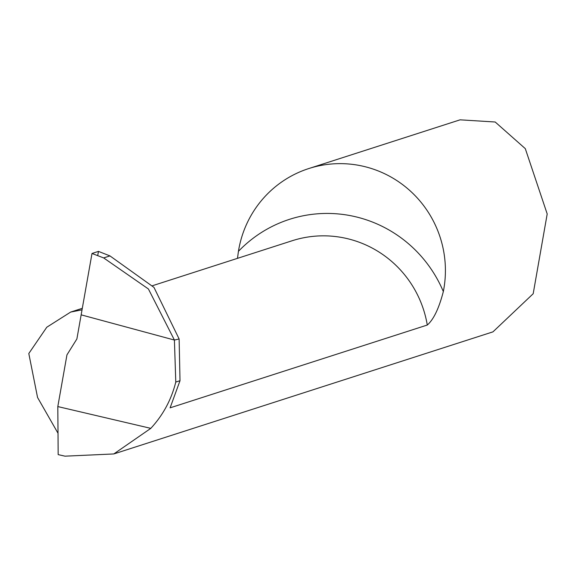 <?xml version="1.0" encoding="UTF-8"?>
<svg xmlns="http://www.w3.org/2000/svg" width="576" height="576" viewBox="0 0 576 576"><rect width="100%" height="100%" fill="white"/><g stroke="black" fill="none" stroke-linecap="round" stroke-linejoin="round"><path stroke-width="0.86" d="M443.333 291.564A105.948 103.968 -107.8 0 0 359.935 165.564A105.948 103.968 -107.8 0 0 308.779 168.552A105.948 103.968 -107.8 0 0 238.435 251.338A127.145 124.762 72.2 0 1 443.333 291.564C438.955 308.405 433.606 319.565 427.284 325.037L170.107 407.844L180.014 380.7L175.781 382.061C171.382 399.679 163.051 415.116 150.804 428.357L113.81 453.946L65.002 456.17L58.169 454.615L57.809 406.57L150.804 428.357M237.485 258.35L238.435 251.338M308.779 168.552L460.087 119.83L495.202 122.011L525.298 148.644L547.2 213.948L533.189 293.731L492.948 331.862L113.81 453.946M82.03 309.845L70.682 312.062L46.786 327.226L28.8 353.52L37.562 397.498L58.01 433.253M175.781 382.061L174.413 340.056L81.151 314.842L76.889 338.947L66.953 354.866L57.809 406.57M92.002 253.469L81.151 314.842L174.413 340.056L148.421 288.986L103.666 257.926L92.002 253.469L98.474 251.388L109.951 255.902L153.972 287.395L179.122 338.969L174.413 340.056L179.122 338.969L180.014 380.7M81.151 314.842L92.002 253.469L98.474 251.388L97.697 255.643M427.284 325.037A105.948 103.968 -107.8 0 0 292.126 240.754L152.503 285.71M109.951 255.902L103.666 257.926M70.682 312.062L82.303 308.318"/></g></svg>
